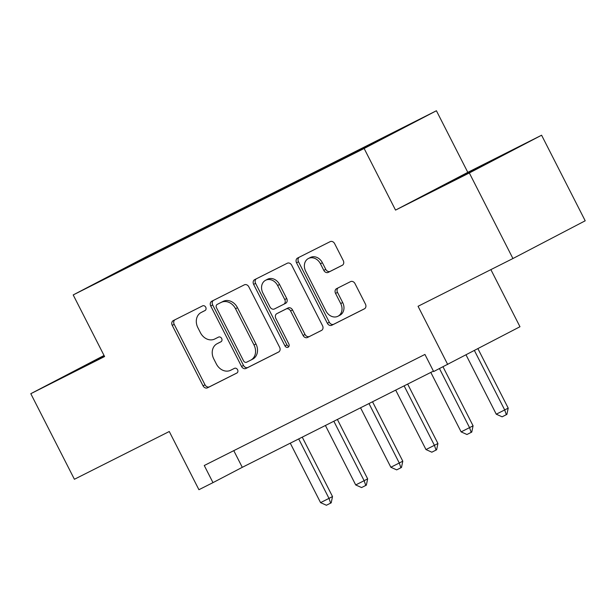 <?xml version="1.0" encoding="UTF-8"?>
<svg xmlns="http://www.w3.org/2000/svg" width="616" height="616" viewBox="0 0 616 616"><rect width="100%" height="100%" fill="white"/><g stroke="black" fill="none" stroke-linecap="round" stroke-linejoin="round"><path stroke-width="0.92" d="M205.736 307.238A2.641 2.164 -117.6 0 0 202.602 305.859L173.288 320.613A3.773 3.088 -117.6 0 0 173.258 320.628A3.773 3.088 -117.6 0 0 172.241 325.364L203.057 385.839A3.773 3.088 -117.6 0 0 207.53 387.81L236.844 373.05A2.641 2.164 -117.6 0 0 236.867 373.042A2.641 2.164 -117.6 0 0 237.576 369.731A2.641 2.164 -117.6 0 0 234.45 368.353L230.654 370.262A12.066 9.887 -117.6 0 1 216.347 363.948L213.775 358.912A12.066 9.887 -117.6 0 1 217.025 343.774A12.066 9.887 -117.6 0 1 217.132 343.713L220.921 341.803A2.641 2.164 -117.6 0 0 220.944 341.795A2.641 2.164 -117.6 0 0 221.66 338.484A2.641 2.164 -117.6 0 0 218.526 337.106L214.73 339.016A12.066 9.887 -117.6 0 1 200.423 332.702L197.859 327.666A12.066 9.887 -117.6 0 1 201.101 312.528A12.066 9.887 -117.6 0 1 201.209 312.466L205.005 310.556A2.641 2.164 -117.6 0 0 205.028 310.549A2.641 2.164 -117.6 0 0 205.736 307.238M483.452 164.88L441.518 186.44L483.452 164.88M104.219 355.817L77.485 369.677L104.412 356.194M409.039 124.617L391.838 133.464L409.039 124.617M342.219 265.342A3.773 3.088 -117.6 0 0 342.257 265.327A3.773 3.088 -117.6 0 0 343.266 260.591L334.627 243.628A3.773 3.088 -117.6 0 0 330.153 241.657L297.59 258.042A3.773 3.088 -117.6 0 0 297.559 258.058A3.773 3.088 -117.6 0 0 296.542 262.793L327.358 323.269A3.773 3.088 -117.6 0 0 331.832 325.24L364.387 308.855A3.773 3.088 -117.6 0 0 364.426 308.832A3.773 3.088 -117.6 0 0 365.442 304.104L354.993 283.606A3.773 3.088 -117.6 0 0 350.527 281.635L336.59 288.65A3.773 3.088 -117.6 0 0 336.559 288.665A3.773 3.088 -117.6 0 0 335.543 293.401L340.725 303.565A10.087 8.262 -117.6 0 1 338.007 316.216A10.087 8.262 -117.6 0 1 325.956 310.995L305.675 271.179A10.087 8.262 -117.6 0 1 308.385 258.52A10.087 8.262 -117.6 0 1 320.435 263.748L323.816 270.385A3.773 3.088 -117.6 0 0 328.29 272.357L342.288 265.304M104.042 355.471L30.8 393.693L74.405 479.271L169.277 431.508L198.922 489.705L212.982 482.628L204.258 465.511L424.932 354.439L433.649 371.548L519.973 326.734L490.875 269.631M469.33 172.957L541.595 135.22L467.806 172.357L395.534 210.102L469.33 172.957L512.928 258.528L418.056 306.283L447.701 364.48M395.534 210.102L364.141 148.487L73.196 294.933L145.468 257.195L436.413 110.749L364.141 148.487M30.8 393.693L104.589 356.548L73.196 294.933M248.81 286.817A3.773 3.088 -117.6 0 0 244.336 284.846L211.781 301.239A3.773 3.088 -117.6 0 0 211.75 301.255A3.773 3.088 -117.6 0 0 210.734 305.983L241.549 366.466A3.773 3.088 -117.6 0 0 246.023 368.437L278.578 352.044A3.773 3.088 -117.6 0 0 278.609 352.029A3.773 3.088 -117.6 0 0 279.625 347.293L248.81 286.817M254.685 279.641L287.249 263.248A3.773 3.088 -117.6 0 1 291.715 265.219L322.53 325.702A3.773 3.088 -117.6 0 1 321.521 330.43A3.773 3.088 -117.6 0 1 321.483 330.445L307.553 337.46A3.773 3.088 -117.6 0 1 303.08 335.489L290.583 310.965A3.773 3.088 -117.6 0 0 286.109 308.993L276.869 313.644A3.773 3.088 -117.6 0 0 276.83 313.667A3.773 3.088 -117.6 0 0 275.822 318.395L288.827 343.928A2.641 2.164 -117.6 0 1 288.119 347.239A2.641 2.164 -117.6 0 1 284.969 345.876L253.638 284.392A3.773 3.088 -117.6 0 1 254.654 279.656A3.773 3.088 -117.6 0 1 254.685 279.641M541.595 135.22L585.2 220.79L512.928 258.528M147.678 256.41L170.524 244.729L147.678 256.41M143.682 259.282L324.224 168.407L373.997 143.128L404.073 127.42L377.939 140.356L185.385 237.283L173.566 243.451L173.527 244.259M143.489 259.159L105.536 278.263L173.566 243.451M467.806 172.357L436.413 110.749M212.982 482.628L242.28 467.328L433.425 371.109M233.78 450.65L242.28 467.328M185.793 238.084L185.385 237.283M366.096 147.109L366.127 146.523M135.959 262.947L135.62 262.555M205.29 310.379L203.165 311.45A12.066 9.887 -117.6 0 0 203.057 311.504A12.066 9.887 -117.6 0 0 202.949 311.557M218.865 342.804A12.066 9.887 -117.6 0 1 218.973 342.75A12.066 9.887 -117.6 0 1 219.08 342.696L221.213 341.626M174.89 319.804A3.773 3.088 -117.6 0 0 174.197 324.339L205.013 384.815A3.773 3.088 -117.6 0 0 209.479 386.786L237.137 372.873M213.382 300.431A3.773 3.088 -117.6 0 0 212.689 304.966L243.497 365.442A3.773 3.088 -117.6 0 0 247.971 367.413L278.925 351.836M217.209 304.412A2.641 2.164 -117.6 0 0 217.186 304.427A2.641 2.164 -117.6 0 0 216.478 307.738L243.528 360.822A2.641 2.164 -117.6 0 0 246.654 362.2L250.658 360.191A12.066 9.887 -117.6 0 0 250.766 360.137A12.066 9.887 -117.6 0 0 254.008 344.991L235.52 308.708A12.066 9.887 -117.6 0 0 221.213 302.402L219.165 303.395A2.641 2.164 -117.6 0 0 219.142 303.403A2.641 2.164 -117.6 0 0 219.119 303.418M250.874 360.075L252.614 359.166A12.066 9.887 -117.6 0 0 252.722 359.113A12.066 9.887 -117.6 0 0 255.963 343.974L254.008 344.991M219.165 303.395L223.169 301.378A12.066 9.887 -117.6 0 1 237.476 307.684L255.963 343.974M321.837 330.238L307.553 337.46M278.755 312.659A3.773 3.088 -117.6 0 1 278.786 312.643A3.773 3.088 -117.6 0 1 278.817 312.628L288.065 307.977A3.773 3.088 -117.6 0 1 292.538 309.948L305.036 334.473A3.773 3.088 -117.6 0 0 309.502 336.444M256.295 278.832A3.773 3.088 -117.6 0 0 255.594 283.368L286.917 344.852A2.641 2.164 -117.6 0 0 288.927 346.408M277.616 285.516A10.087 8.262 -117.6 0 0 265.565 280.288A10.087 8.262 -117.6 0 0 262.855 292.947L270 306.968A3.773 3.088 -117.6 0 0 274.474 308.939L283.714 304.289A3.773 3.088 -117.6 0 0 283.745 304.273A3.773 3.088 -117.6 0 0 284.761 299.538L277.616 285.516L279.564 284.492A10.087 8.262 -117.6 0 0 267.513 279.264L265.565 280.288M283.784 304.258L285.67 303.272A3.773 3.088 -117.6 0 0 285.701 303.249A3.773 3.088 -117.6 0 0 286.717 298.521L284.761 299.538M279.564 284.492L286.717 298.521M308.385 258.52L310.341 257.503A10.087 8.262 -117.6 0 1 322.391 262.732L325.772 269.361A3.773 3.088 -117.6 0 0 330.238 271.333L342.573 265.126M338.007 316.216L339.963 315.2A10.087 8.262 -117.6 0 0 342.673 302.541L340.725 303.565M338.192 287.841A3.773 3.088 -117.6 0 0 337.499 292.377L342.673 302.541M299.199 257.234A3.773 3.088 -117.6 0 0 298.498 261.769L329.314 322.253A3.773 3.088 -117.6 0 0 333.787 324.216L364.741 308.639M290.275 443.173L320.566 502.633L328.998 498.382L298.706 438.923M332.517 496.55L331.208 502.825L330.623 503.133L328.998 498.382L332.517 496.55L302.248 437.144M330.623 503.133L326.411 505.251L320.566 502.633M325.41 425.487L355.709 484.946L364.141 480.696L333.841 421.236M367.652 478.863L366.351 485.138L365.765 485.447L364.141 480.696L367.652 478.863L337.383 419.457M365.765 485.447L361.546 487.564L355.709 484.946M360.545 407.792L390.844 467.251L399.276 463.009L368.984 403.549M402.795 461.176L401.486 467.452L400.9 467.76L399.276 463.009L402.795 461.176L372.526 401.771M400.9 467.76L396.681 469.877L390.844 467.251M395.688 390.105L425.979 449.565L434.419 445.322L404.119 385.862M437.93 443.489L436.628 449.765L436.043 450.073L434.419 445.322L437.93 443.489L407.661 384.084M436.043 450.073L431.824 452.19L425.979 449.565M430.823 372.418L461.122 431.878L469.554 427.635L439.485 368.614M473.073 425.802L471.764 432.078L471.178 432.378L469.554 427.635L473.073 425.802L443.027 366.836M471.178 432.378L466.959 434.503L461.122 431.878M466.05 354.901L496.257 414.191L504.689 409.948L474.412 350.527M508.208 408.115L506.899 414.391L506.313 414.691L504.689 409.948L508.208 408.115L477.931 348.695M506.313 414.691L502.102 416.816L496.257 414.191M203.165 311.45L201.209 312.466M219.08 342.696L217.132 343.713M209.479 386.786L207.53 387.81M205.013 384.815L203.057 385.839M174.197 324.339L172.241 325.364M247.971 367.413L246.023 368.437M243.497 365.442L241.549 366.466M212.689 304.966L210.734 305.983M237.476 307.684L235.52 308.708M223.169 301.378L221.213 302.402M305.036 334.473L303.08 335.489M292.538 309.948L290.583 310.965M288.065 307.977L286.109 308.993M278.817 312.628L276.869 313.644M286.917 344.852L284.969 345.876M255.594 283.368L253.638 284.392M330.238 271.333L328.29 272.357M325.772 269.361L323.816 270.385M322.391 262.732L320.435 263.748M337.499 292.377L335.543 293.401M333.787 324.216L331.832 325.24M329.314 322.253L327.358 323.269M298.498 261.769L296.542 262.793M203.057 311.504L201.101 312.528M218.973 342.75L217.025 343.774M219.142 303.403L217.186 304.427M252.722 359.113L250.766 360.137M278.786 312.643L276.83 313.667M285.701 303.249L283.745 304.273"/></g></svg>
